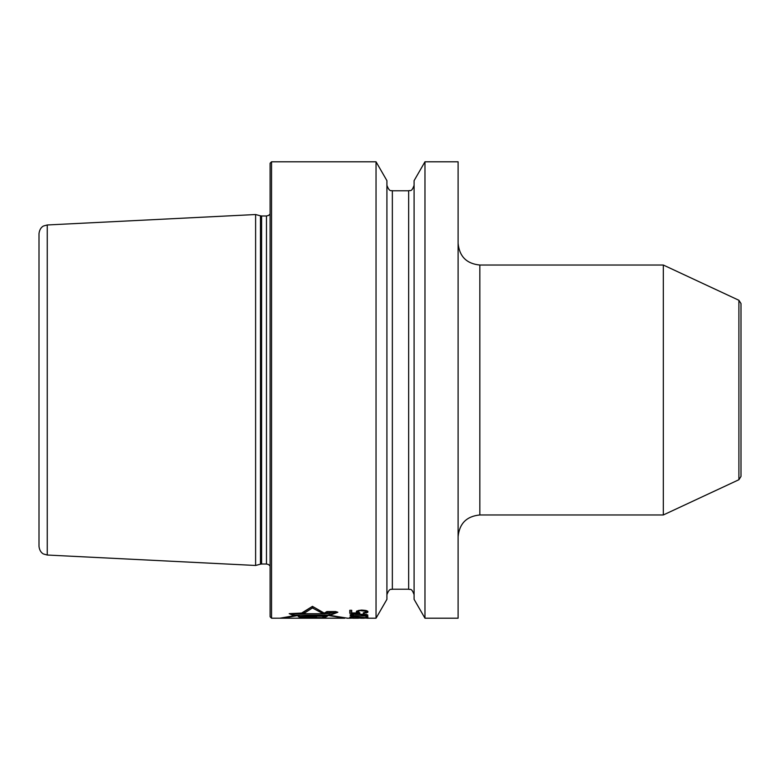 <?xml version="1.0" encoding="UTF-8"?>
<svg xmlns="http://www.w3.org/2000/svg" width="780" height="780" viewBox="0 0 780 780"><rect width="100%" height="100%" fill="white"/><g stroke="black" fill="none" stroke-linecap="round" stroke-linejoin="round"><path stroke-width="1.17" d="M741 303.566L738.904 300.281L738.904 479.719L741 476.434L741 303.566L741 460.805M738.904 300.281L663.322 265.034L663.322 514.966L738.904 479.719M458.104 618.208L458.104 161.791L424.973 161.791L424.973 618.208L458.104 618.208M424.973 161.791L414.092 180.648L414.092 599.352L424.973 618.208M386.919 599.352L386.919 180.648L376.038 161.791L376.038 618.208L386.919 599.352M271.547 618.208L270.104 616.756L270.104 163.244L271.547 161.791L271.547 618.208L344.731 618.15M324.47 618.208L282.662 618.208L299.452 615.264L293.26 615.264L289.614 613.655L304.327 613.148L304.327 611.666L312.448 606.44L313.833 607.308M304.327 613.148L312.448 607.961L322.276 613.226L324.519 613.226L327.103 611.657L335.459 611.657L337.418 612.271L329.686 615.264L327.025 615.264L344.731 618.199L301.46 618.208M323.7 618.208L319.137 618.121C319.439 617.526 300.466 617.467 301.002 618.13L323.7 618.121M324.86 617.731L325.689 617.185L322.832 617.136L326.537 616.678L328.01 615.673L298.165 616.434L299.9 617.302L324.86 617.731L324.86 617.165M329.072 615.059L294.002 615.059L291.047 613.733L325.25 613.733L327.902 612.329L335.917 612.329L329.072 615.059L329.072 613.587L332.485 612.329M316.573 616.765L306.862 616.931L316.31 617.068L316.573 615.986M314.077 618.13L305.994 618.13L314.116 617.692M355.183 614.396L365.596 614.874L365.976 615.186L364.825 615.664L360.194 615.937L352.102 615.488L352.102 614.874L355.183 614.045L350.181 614.806L350.181 615.547L351.331 615.829L351.331 614.465M359.424 618.15L349.791 618.16L359.814 618.062M279.913 618.199L296.322 615.322L293.017 615.322L289.195 613.645L301.616 613.07L312.448 606.362L324.285 613.139L326.849 611.569L335.644 611.569L337.847 612.261L329.872 615.332L347.529 618.199M361.354 618.053L367.517 618.111M360.194 618.043L362.505 617.975M359.424 617.955L360.965 618.111M350.181 618.111L351.331 618.053M360.194 617.955L366.366 618.053M354.032 616.843L365.976 617.604L365.976 616.58L367.906 616.58L367.906 617.799L354.802 616.843L351.721 617.224L354.032 617.653M354.032 616.58L349.791 617.185L354.032 617.779M366.366 615.829L366.366 614.465L367.906 615.186L365.206 615.995L351.331 615.829M366.366 614.465L355.183 614.045M351.721 611.471L351.721 610.282L349.791 610.282L349.791 613.353L359.814 613.353L358.273 611.549L360.584 610.155M351.721 610.282L351.721 612.953L357.883 612.953L356.343 612.095L356.733 611.072L361.354 610.077L366.366 610.584L367.906 611.549M363.275 613.353L367.906 612.095M363.275 612.865L365.976 612.095L365.596 610.428M360.584 610.682L365.596 611.169M312.448 607.961L312.448 606.44M322.276 613.226L322.276 612.202M316.573 616.151L322.832 616.249M325.543 613.587L329.072 613.587M299.9 617.302L299.9 616.395M326.537 616.678L326.537 615.712M323.515 616.717L323.515 615.8M322.832 617.136L322.832 615.82M294.002 615.059L294.002 613.733M306.862 616.931L306.862 616.229M365.206 614.533L366.366 614.367M351.331 614.367L352.492 614.533M365.976 611.53L367.517 611.042M356.733 611.042L357.883 611.471L357.883 612.953M349.791 611.881L351.721 611.881M351.721 617.224L351.721 616.717M350.951 617.653L350.951 616.804M350.181 617.545L350.181 616.96M350.181 615.547L350.181 614.806M367.517 615.547L367.517 614.806M365.976 615.186L365.976 614.396M365.596 614.874L365.596 614.328M352.102 614.874L352.102 614.328M351.721 615.186L351.721 614.396M359.814 613.353L359.814 612.788M356.733 612.534L356.733 611.072M356.343 612.095L356.343 611.549M367.517 612.534L367.517 611.072M366.366 612.953L366.366 611.471M364.825 613.197L364.825 612.7M365.976 611.549L365.976 610.506M364.825 610.876L364.825 610.282M363.665 610.682L363.665 610.155M362.505 610.584L362.505 610.077M361.735 610.584L361.735 610.077M359.424 610.876L359.424 610.282M358.654 611.169L358.654 610.428M358.273 611.549L358.273 610.506M260.471 564.164L255.616 565.471L255.616 214.529L260.471 215.836L260.471 564.164L261.593 564.018L261.593 215.982L266.477 215.982L266.477 564.018L268.486 564.505L270.104 565.958M47.258 555.029L43.592 554.014C43.583 554.053 39.643 552.484 39 546.341L39 233.659C39.751 227.292 43.68 225.937 43.651 225.956L47.258 224.971L47.258 555.029L255.616 565.471M344.731 618.208L329.667 618.208M296.478 618.208L280.322 618.208M314.077 618.208L305.994 618.208L314.077 618.208M328.01 618.208L298.165 618.208L328.01 618.208M316.31 618.208L306.862 618.208L316.31 618.208M329.072 618.208L291.047 618.208L329.072 618.208M663.322 514.966L479.837 514.966L479.837 265.034L663.322 265.034M408.652 190.778L392.35 190.778L392.35 589.222L408.652 589.222L408.652 190.778C410.075 189.764 411.323 192.913 414.092 185.338M479.837 265.034C466.635 263.747 459.391 256.503 458.104 243.301M479.837 514.966C466.635 516.253 459.391 523.497 458.104 536.698M408.652 589.222C410.017 590.226 411.294 587.067 414.092 594.662M392.35 589.222C391.599 589.982 389.727 587.135 386.919 594.662M392.35 190.778C391.599 190.018 389.727 192.865 386.919 185.338M271.547 161.791L376.038 161.791M352.872 618.208L358.273 618.208M347.119 618.208L350.639 618.208M360.506 618.208L364.24 618.208M366.824 618.208L376.038 618.208M266.477 215.982L268.544 215.455L270.104 214.042M261.593 564.018L266.477 564.018M261.593 215.982L260.471 215.836M47.258 224.971L255.616 214.529"/></g></svg>
